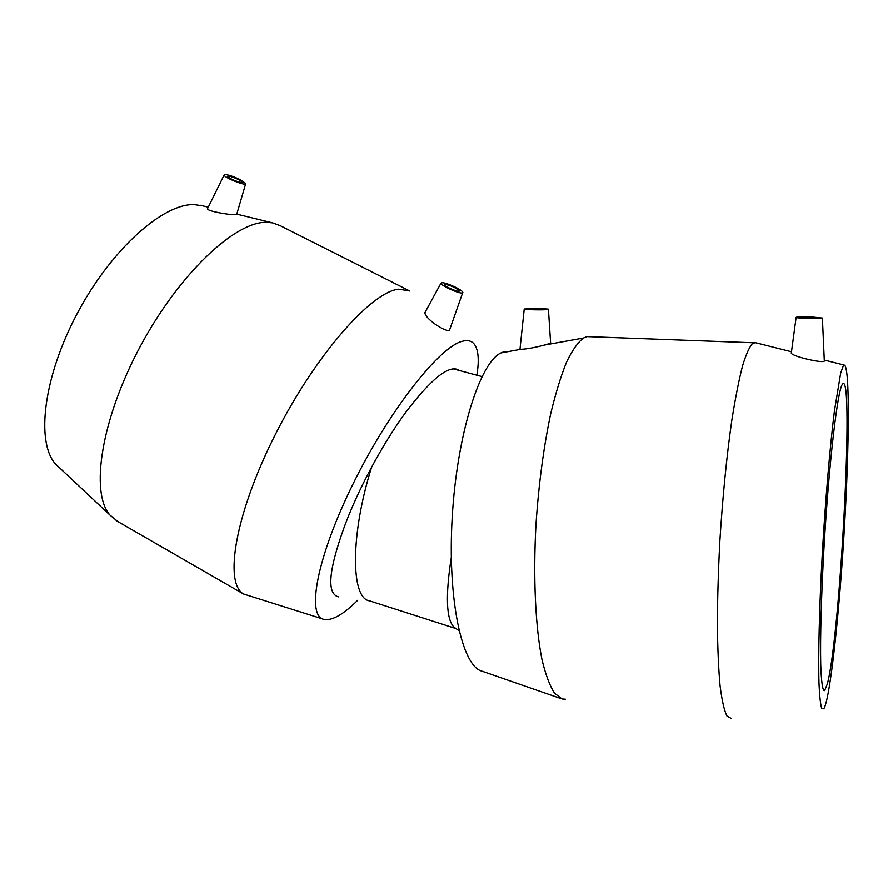 <?xml version="1.0" encoding="UTF-8"?>
<svg xmlns="http://www.w3.org/2000/svg" width="893" height="893" viewBox="0 0 893 893"><rect width="100%" height="100%" fill="white"/><g stroke="black" fill="none" stroke-linecap="round" stroke-linejoin="round"><path stroke-width="1.34" d="M338.347 596.848C326.76 593.633 328.524 570.917 343.649 528.701C356.932 491.686 381.847 444.993 405.612 412.533C430.75 379.38 448.297 365.114 458.221 369.747L459.225 370.472M371.745 466.76C350.257 534.349 350.67 598.511 369.479 600.822L455.876 628.538M451.289 557.444C445.384 595.743 446.254 618.972 453.901 627.109L455.653 628.382M544.205 309.346L528.265 309.056C526.379 308.375 543.234 308.465 544.384 309.145L544.205 309.346M800.385 317.395C800.831 316.769 816.838 317.149 817.988 317.819C820.232 318.578 801.802 318.288 800.463 317.54L800.385 317.395M822.52 318.087C822.073 319.047 797.706 318.466 796.098 317.473C796.031 316.836 800.943 316.647 810.833 316.881L822.52 318.087M538.992 308.386L524.236 309.034C525.888 310.05 551.361 310.184 548.414 309.168L538.992 308.386M548.436 309.38L550.635 343.236L544.429 345.078C534.55 347.667 526.736 349.085 520.976 349.308L520.016 348.962M822.397 318.154L824.317 361.073C823.491 363.54 793.096 356.765 791.287 353.248L791.365 352.657M565.548 699.241L562.088 698.973L554.52 693.202C549.775 685.813 545.601 674.661 542.018 659.76C535.443 627.087 533.065 577.503 535.979 524.425C538.747 483.794 543.681 446.79 550.791 413.392C555.714 392.965 560.994 375.819 566.62 361.944C572.313 350.201 577.961 342.22 583.542 338.012L587.092 336.616L591.456 336.784M731.244 718.474L726.835 715.907C724.134 710.169 721.868 700.045 720.037 685.523C718.53 668.567 717.637 648.028 717.38 623.906C717.514 598.176 718.318 570.85 719.803 541.928C722.593 497.323 726.589 456.825 731.791 420.458C735.296 398.401 738.891 380.184 742.563 365.806C746.202 353.918 749.651 346.361 752.911 343.135L755.712 342.767M560.882 698.56L482.131 671.212C462.005 666.77 447.248 599.326 452.249 516.656C457.071 434.02 480.099 362.156 501.04 352.914L503.607 351.875L509.144 351.451M842.345 384.392L842.88 383.744C854.177 374.022 840.246 636.631 827.309 684.038L824.641 690.579C822.654 691.137 821.348 682.397 820.723 664.359C820.142 638.272 821.281 595.787 823.915 549.072C828.726 465.186 837.444 390.732 842.345 384.392M843.282 365.84L844.242 365.092C849.935 365.806 849.388 444.524 844.343 528.991C839.364 613.391 830.155 698.795 823.815 708.819L821.672 708.372C820.466 704.309 819.573 696.082 819.004 683.692C818.167 655.641 819.305 607.765 822.263 554.207C825.366 500.404 829.932 447.17 834.419 411.037L840.67 373.129L843.282 365.84M445.027 284.354C450.775 285.425 455.508 287.568 459.225 290.805C460.33 293.194 444.971 286.887 444.602 284.8L445.027 284.354M241.322 182.496C235.372 181.179 230.829 179.18 227.704 176.513C226.722 174.392 241.836 180.252 242.148 182.105L241.322 182.496M462.284 292.982C459.024 293.853 441.053 285.682 440.93 283.271C442.046 281.887 447.069 283.293 455.999 287.468C459.984 289.533 462.273 291.14 462.864 292.279L462.284 292.982M462.652 292.882L449.469 330.321C444.736 332.241 423.929 317.729 424.99 312.505L425.57 311.456M239.681 179.404C233.732 176.602 228.965 174.972 225.393 174.526L224.076 175.084C224.355 177.841 247.517 186.782 245.742 183.467L239.681 179.404M207.645 208.404L207.422 208.873C207.723 211.25 229.434 215.023 235.328 214.677L236.69 214.365L245.597 183.947M322.853 619.005L243.499 593.979C223.641 582.816 235.428 512.917 275.747 433.685C315.876 354.409 371.812 291.431 398.825 289.176L409.72 290.995M117.876 521.59L109.962 515.094C90.003 492.657 101.043 419.52 140.101 346.752C178.968 273.905 235.026 221.509 266.438 222.312L272.477 222.848L280.078 225.605L408.268 290.258M357.646 600.308C343.481 614.362 332.363 620.735 324.293 619.452C305.931 616.762 316.635 557.388 353.338 483.359C389.85 409.318 440.372 345.736 462.808 341.171C467.843 339.932 471.66 340.925 474.239 344.118C478.447 349.699 479.329 360.069 476.884 375.216M60.478 468.691L55.478 463.992C35.575 441.901 43.523 376.143 77.791 312.427C111.882 248.622 163.419 203.28 194.317 204.62L202.767 205.859M453.923 627.12L458.991 630.692M452.851 368.764L481.986 376.589M524.236 309.034L519.983 349.23M796.098 317.473L791.287 353.248M753.569 342.789L587.092 336.616M501.04 352.914L520.976 349.308M544.44 345.078L583.542 338.012M844.242 365.092L824.116 360.013M791.477 351.786L754.92 342.566M440.93 283.271L424.99 312.505M224.076 175.084L207.422 208.873M243.499 593.979L116.157 520.597M55.478 463.992L109.962 515.094M200.266 205.245L208.248 207.187M236.757 214.141L272.477 222.848"/></g></svg>
